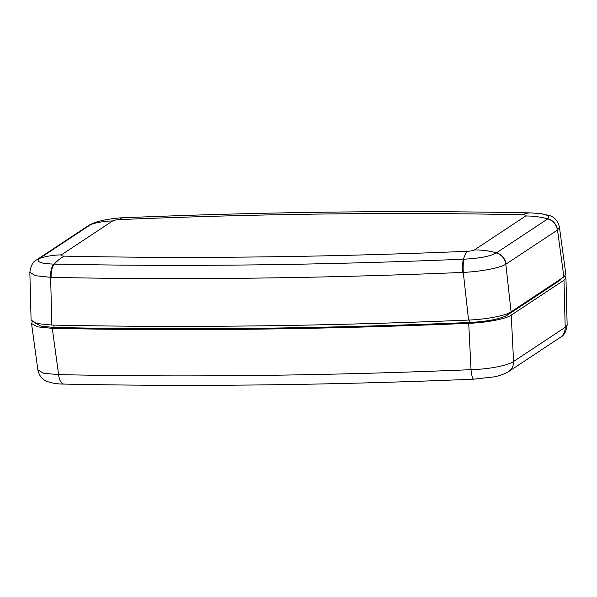 <?xml version="1.0" encoding="UTF-8"?>
<svg xmlns="http://www.w3.org/2000/svg" width="597" height="597" viewBox="0 0 597 597"><rect width="100%" height="100%" fill="white"/><g stroke="black" fill="none" stroke-linecap="round" stroke-linejoin="round"><path stroke-width="0.9" d="M35.671 323.253L40.909 326.156L54.029 327.462A1523.208 295.858 -4.6 0 0 469.585 322.477C487.645 321.44 500.196 319.014 507.256 315.201L560.076 280.262L561.777 278.314M468.72 323.335A1527.38 296.672 175.4 0 1 52.275 328.335L58.61 374.618A1525.29 296.261 -4.6 0 0 471.033 369.67L468.72 323.335C486.577 322.656 505.786 318.955 511.233 315.126L513.592 361.461A12.641 11.694 56.5 0 1 508.584 371.603L508.584 371.603C503.465 374.468 498.264 376.267 492.973 376.998L473.764 379.17A12.641 2.403 -92.4 0 1 471.033 369.67C488.973 369.222 508.159 365.506 513.592 361.461L565.195 327.335L567.15 324.925L565.934 277.709L564.911 276.127M37.857 369.953L43.73 373.297L58.61 374.618A12.641 5.746 -88.8 0 0 63.961 384.08C57.924 384.11 52.469 383.281 47.618 381.602C42.514 379.99 39.26 376.11 37.857 369.953L31.544 323.544L37.38 326.843L52.275 328.335M32.275 321.828L31.544 323.544M508.584 371.603L560.18 337.477A12.641 11.694 56.5 0 0 565.195 327.335L563.978 280.247L565.934 277.709M563.978 280.247L511.233 315.126M53.767 264.09A12.641 5.761 90.8 0 0 50.633 277.359L51.827 325.067L36.738 323.529L31.081 320.119L29.85 272.329L35.521 275.71L51.148 277.366A1525.41 296.291 175.4 0 0 462.727 272.426L463.287 272.404A12.641 2.388 -92 0 1 464.078 259.173C479.533 258.382 490.256 256.314 496.241 252.964L547.956 218.763L548.673 215.711L541.001 213.614L530.949 212.913C466.414 211.562 399.953 211.293 331.574 212.114C263.225 212.935 193.629 214.83 122.781 217.793C115.609 217.972 104.923 219.547 97.132 221.868L91.05 224.368L39.536 258.441C35.738 261.77 40.484 263.65 53.767 264.09L54.342 264.098A1516.246 294.508 -4.6 0 0 463.444 259.195L464.078 259.173M51.827 325.067A1527.522 296.702 -4.6 0 0 468.555 320.067L463.287 272.404C481.197 271.568 500.383 267.859 505.846 264.195A12.641 11.679 -124.3 0 0 496.241 252.964M541.001 213.614L549.673 215.614C554.777 217.218 558.038 221.091 559.441 227.248L557.508 230.024L505.846 264.195L511.069 311.85C505.629 315.671 486.473 319.38 468.555 320.067M511.069 311.85L563.889 276.918L557.508 230.024A12.641 11.709 -122.7 0 0 547.956 218.763M559.441 227.248L565.837 274.232L563.889 276.918M97.229 221.838L97.132 221.868C95.124 222.248 92.289 223.45 88.625 225.465L88.625 225.465A12.641 11.716 -122.7 0 0 88.468 225.569M91.251 224.241A12.641 11.716 -122.7 0 0 88.625 225.465L36.992 259.613A12.641 11.694 -123.5 0 0 36.835 259.717M39.536 258.441A12.641 11.679 -124.3 0 0 36.671 259.822L36.671 259.822C33.081 261.449 30.805 265.613 29.85 272.329M559.979 279.508L560.076 280.262M507.077 313.798L507.256 315.201M469.414 320.029L469.585 322.477M53.894 325.104L54.029 327.462M119.676 219.592C116.288 219.786 113.937 220.241 112.617 220.957L61.304 254.889C60.461 255.606 61.506 256.016 64.431 256.135A1493.164 290.023 -4.6 0 0 467.309 251.3C470.697 251.113 473.048 250.658 474.369 249.942L525.681 216.002C526.517 215.293 525.479 214.883 522.554 214.763A1493.164 290.023 -4.6 0 0 325.955 213.98A1493.164 290.023 -4.6 0 0 119.676 219.592A84.274 16.052 -92.4 0 1 122.781 217.793M112.617 220.957A84.274 77.976 -123.5 0 0 91.05 224.368A12.641 11.694 -123.5 0 0 88.304 225.673M61.304 254.889A84.274 77.976 -123.5 0 0 39.738 258.307A12.641 11.694 -123.5 0 0 36.992 259.613L36.671 259.822M64.431 256.135A84.274 38.305 91.2 0 0 54.342 264.098A12.641 5.746 91.2 0 0 51.148 277.366M467.309 251.3A84.274 16.052 87.6 0 0 463.444 259.195A12.641 2.41 87.6 0 0 462.727 272.426M474.369 249.942A84.274 77.976 56.5 0 1 496.443 252.829A12.641 11.694 -123.5 0 1 506.025 264.075M525.681 216.002A84.274 77.976 56.5 0 1 547.755 218.89A12.641 11.694 -123.5 0 1 557.337 230.136M522.554 214.763A84.274 38.305 -88.8 0 1 530.949 212.913M473.764 379.17C330.626 385.155 194.025 386.789 63.961 384.08M560.18 337.477C563.852 335.872 566.172 331.686 567.15 324.925"/></g></svg>
